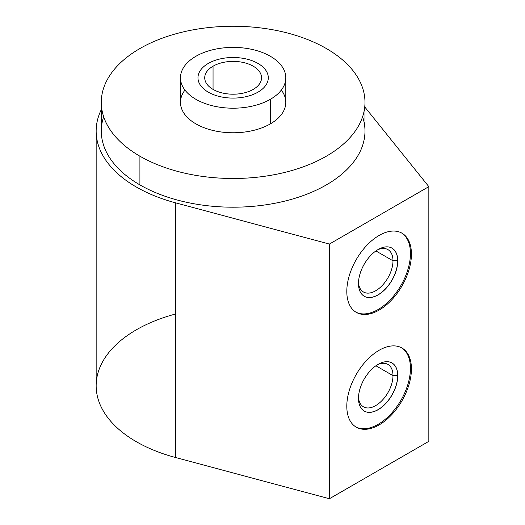 <?xml version="1.0" encoding="UTF-8"?>
<svg xmlns="http://www.w3.org/2000/svg" width="525" height="525" viewBox="0 0 525 525"><rect width="100%" height="100%" fill="white"/><g stroke="black" fill="none" stroke-linecap="round" stroke-linejoin="round"><path stroke-width="0.79" d="M329.398 498.75L428.84 441.335L428.84 186.651L329.398 244.066L329.398 498.75L428.84 441.335L428.84 186.651L364.98 107.231L428.84 186.651L329.398 244.066L175.462 202.808L175.462 457.492L329.398 498.75L329.398 244.066L175.462 202.808L175.462 457.492L329.398 498.75M175.462 314.029A136.979 79.085 0 0 0 96.16 385.763A136.979 79.085 0 0 0 175.462 457.492A136.979 79.085 180 0 1 96.16 385.763L96.16 131.073A136.979 79.085 0 0 0 175.462 202.808A136.979 79.085 0 0 1 101.292 109.627A136.979 79.085 0 0 0 96.16 131.073M346.802 291.428A45.708 26.388 -60 0 1 379.116 235.449A45.708 26.388 -60 0 1 411.436 254.113A45.708 26.388 -60 0 1 379.116 310.091A45.708 26.388 -60 0 1 346.802 291.428A45.708 26.388 120 0 0 356.265 312.355A45.708 26.388 120 0 0 391.486 300.11A45.708 26.388 120 0 0 411.436 254.113A45.708 26.388 120 0 0 401.973 233.192A45.708 26.388 120 0 0 366.752 245.431A45.708 26.388 120 0 0 346.802 291.428M346.802 406.258A45.708 26.388 -60 0 1 379.116 350.28A45.708 26.388 -60 0 1 411.436 368.937A45.708 26.388 -60 0 1 379.116 424.915A45.708 26.388 -60 0 1 346.802 406.258A45.708 26.388 120 0 0 356.265 427.179A45.708 26.388 120 0 0 391.486 414.934A45.708 26.388 120 0 0 411.436 368.937A45.708 26.388 120 0 0 401.973 348.016A45.708 26.388 120 0 0 366.752 360.262A45.708 26.388 120 0 0 346.802 406.258M362.617 116.721A131.841 76.118 180 0 1 294.899 198.325A131.841 76.118 180 0 1 139.912 184.898A131.841 76.118 180 0 1 103.661 116.721M364.98 102.368L364.98 131.073A131.841 76.118 180 0 1 283.592 201.403A131.841 76.118 180 0 1 139.912 184.898A131.841 76.118 180 0 1 101.292 131.073L101.292 102.368A131.841 76.118 0 0 0 139.912 156.194L139.912 184.898L139.912 156.194A131.841 76.118 0 0 0 283.592 172.692A131.841 76.118 0 0 0 364.98 102.368A131.841 76.118 0 0 0 326.366 48.543A131.841 76.118 0 0 0 182.68 32.045A131.841 76.118 0 0 0 101.292 102.368M326.366 48.543A131.841 76.118 0 0 0 139.912 48.543A131.841 76.118 0 0 0 139.912 156.194A131.841 76.118 0 0 0 326.366 156.194A131.841 76.118 0 0 0 326.366 48.543M281.315 90.083A52.664 30.404 180 0 1 270.375 123.867A52.664 30.404 180 0 1 203.372 127.45A52.664 30.404 180 0 1 184.957 90.083M285.803 77.798L285.803 102.368A52.664 30.404 180 0 1 270.375 123.867A52.664 30.404 180 0 1 212.979 130.463A52.664 30.404 180 0 1 180.469 102.368L180.469 77.798A52.664 30.404 0 0 0 212.979 105.886A52.664 30.404 0 0 0 270.375 99.297L270.375 123.867L270.375 99.297A52.664 30.404 0 0 0 285.803 77.798A52.664 30.404 0 0 0 253.293 49.704A52.664 30.404 0 0 0 195.897 56.293A52.664 30.404 0 0 0 180.469 77.798M253.227 89.394A28.409 16.4 0 0 0 261.542 77.798A28.409 16.4 0 0 0 244.007 62.646A28.409 16.4 0 0 0 213.052 66.196L213.052 89.394L213.052 66.196A28.409 16.4 0 0 0 213.052 89.394A28.409 16.4 0 0 0 253.227 89.394A28.409 16.4 0 0 0 253.227 66.196A28.409 16.4 0 0 0 213.052 66.196A28.409 16.4 0 0 0 204.73 77.798A28.409 16.4 0 0 0 222.265 92.951A28.409 16.4 0 0 0 253.227 89.394M195.897 56.293A52.664 30.404 180 0 1 270.375 56.293A52.664 30.404 180 0 1 270.375 99.297A52.664 30.404 180 0 1 195.897 99.297A52.664 30.404 180 0 1 195.897 56.293M401.467 232.91A45.708 26.388 -60 0 1 410.445 253.536L411.436 254.113L410.445 253.536A45.708 26.388 -60 0 1 390.817 299.191A45.708 26.388 -60 0 1 355.773 312.06A45.708 26.388 -60 0 0 390.817 299.191A45.708 26.388 -60 0 0 410.445 253.536A45.708 26.388 -60 0 0 401.467 232.91M358.483 283.533A27.773 16.039 120 0 0 378.125 294.873A27.773 16.039 120 0 0 397.766 260.859A27.773 16.039 120 0 0 378.125 249.519A27.773 16.039 120 0 0 358.483 283.533A27.773 16.039 120 0 0 364.238 296.251A27.773 16.039 120 0 0 385.639 288.809A27.773 16.039 120 0 0 397.766 260.859L397.661 260.8A27.773 16.039 -60 0 1 385.573 288.717A27.773 16.039 -60 0 1 364.186 296.225A27.773 16.039 120 0 0 385.573 288.717A27.773 16.039 120 0 0 397.661 260.8L397.766 260.859A27.773 16.039 120 0 0 392.011 248.141A27.773 16.039 120 0 0 370.611 255.583A27.773 16.039 120 0 0 358.483 283.533M391.958 248.115A27.773 16.039 -60 0 1 397.661 260.8A27.773 16.039 120 0 0 391.958 248.115M377.6 249.828A24.472 14.129 -60 0 1 392.989 260.8L397.661 260.8L392.989 260.8A24.472 14.129 -60 0 1 376.648 290.187A24.472 14.129 -60 0 1 358.49 282.929A24.472 14.129 120 0 0 363.451 291.985A24.472 14.129 120 0 0 382.312 285.429A24.472 14.129 120 0 0 392.989 260.8L375.913 250.937L392.989 260.8A24.472 14.129 120 0 0 387.923 249.598A24.472 14.129 120 0 0 377.6 249.828M401.467 347.74A45.708 26.388 -60 0 1 410.445 368.366L411.436 368.937L410.445 368.366A45.708 26.388 -60 0 1 390.817 414.015A45.708 26.388 -60 0 1 355.773 426.884A45.708 26.388 -60 0 0 390.817 414.015A45.708 26.388 -60 0 0 410.445 368.366A45.708 26.388 -60 0 0 401.467 347.74M358.483 398.363A27.773 16.039 120 0 0 378.125 409.703A27.773 16.039 120 0 0 397.766 375.683A27.773 16.039 120 0 0 378.125 364.343A27.773 16.039 120 0 0 358.483 398.363A27.773 16.039 120 0 0 364.238 411.075A27.773 16.039 120 0 0 385.639 403.64A27.773 16.039 120 0 0 397.766 375.683L397.661 375.624A27.773 16.039 -60 0 1 385.573 403.548A27.773 16.039 -60 0 1 364.186 411.049A27.773 16.039 120 0 0 385.573 403.548A27.773 16.039 120 0 0 397.661 375.624L397.766 375.683A27.773 16.039 120 0 0 392.011 362.972A27.773 16.039 120 0 0 370.611 370.414A27.773 16.039 120 0 0 358.483 398.363M391.958 362.939A27.773 16.039 -60 0 1 397.661 375.624A27.773 16.039 120 0 0 391.958 362.939M377.6 364.652A24.472 14.129 -60 0 1 392.989 375.624L397.661 375.624L392.989 375.624A24.472 14.129 -60 0 1 376.648 405.011A24.472 14.129 -60 0 1 358.49 397.76A24.472 14.129 120 0 0 363.451 406.809A24.472 14.129 120 0 0 382.312 400.253A24.472 14.129 120 0 0 392.989 375.624L375.913 365.767L392.989 375.624A24.472 14.129 120 0 0 387.923 364.422A24.472 14.129 120 0 0 377.6 364.652M257.998 63.446A35.155 20.298 0 0 0 219.68 59.043A35.155 20.298 0 0 0 197.977 77.798A35.155 20.298 0 0 0 208.274 92.151A35.155 20.298 0 0 0 246.593 96.547A35.155 20.298 0 0 0 268.295 77.798A35.155 20.298 0 0 0 257.998 63.446"/></g></svg>
